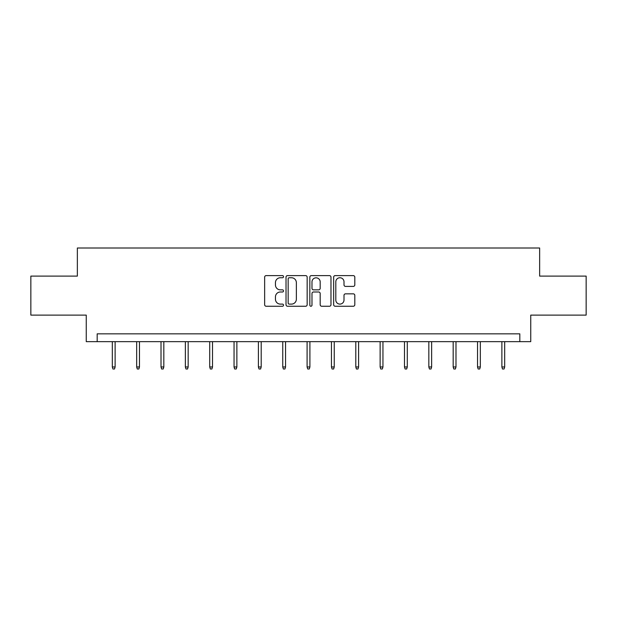 <?xml version="1.0" encoding="UTF-8"?>
<svg xmlns="http://www.w3.org/2000/svg" width="617" height="617" viewBox="0 0 617 617"><rect width="100%" height="100%" fill="white"/><g stroke="black" fill="none" stroke-linecap="round" stroke-linejoin="round"><path stroke-width="0.93" d="M283.527 276.678A1.072 1.072 0 0 0 282.455 275.606L266.182 275.606A1.535 1.535 0 0 0 264.647 277.141L264.647 304.713A1.535 1.535 0 0 0 266.182 306.248L282.455 306.248A1.072 1.072 0 0 0 283.527 305.176A1.072 1.072 0 0 0 282.455 304.104L280.349 304.104A4.905 4.905 0 0 1 275.452 299.199L275.452 296.9A4.905 4.905 0 0 1 280.349 291.995L282.455 291.995A1.072 1.072 0 0 0 283.527 290.923A1.072 1.072 0 0 0 282.455 289.851L280.349 289.851A4.905 4.905 0 0 1 275.452 284.954L275.452 282.655A4.905 4.905 0 0 1 280.349 277.75L282.455 277.75A1.072 1.072 0 0 0 283.527 276.678M353.271 286.404A1.535 1.535 0 0 0 354.806 284.877L354.806 277.141A1.535 1.535 0 0 0 353.271 275.606L335.193 275.606A1.535 1.535 0 0 0 333.666 277.141L333.666 304.713A1.535 1.535 0 0 0 335.193 306.248L353.271 306.248A1.535 1.535 0 0 0 354.806 304.713L354.806 295.366A1.535 1.535 0 0 0 353.271 293.839L345.535 293.839A1.535 1.535 0 0 0 344.001 295.366L344.001 300.001A4.095 4.095 0 0 1 339.905 304.104A4.095 4.095 0 0 1 335.81 300.001L335.81 281.853A4.095 4.095 0 0 1 339.905 277.75A4.095 4.095 0 0 1 344.001 281.853L344.001 284.877A1.535 1.535 0 0 0 345.535 286.404L353.271 286.404M519.822 341.648L530.743 341.648L530.743 315.117L586.15 315.117L586.15 276.1L539.644 276.1L539.644 248.003L77.356 248.003L77.356 276.1L30.85 276.1L30.85 315.117L86.257 315.117L86.257 341.648L519.822 341.648L519.822 333.843L97.177 333.843L97.177 341.648M307.158 277.141A1.535 1.535 0 0 0 305.631 275.606L287.553 275.606A1.535 1.535 0 0 0 286.018 277.141L286.018 304.713A1.535 1.535 0 0 0 287.553 306.248L305.631 306.248A1.535 1.535 0 0 0 307.158 304.713L307.158 277.141M311.369 275.606L329.447 275.606A1.535 1.535 0 0 1 330.982 277.141L330.982 304.713A1.535 1.535 0 0 1 329.447 306.248L321.712 306.248A1.535 1.535 0 0 1 320.184 304.713L320.184 293.53A1.535 1.535 0 0 0 318.65 291.995L313.521 291.995A1.535 1.535 0 0 0 311.986 293.53L311.986 305.176A1.072 1.072 0 0 1 310.914 306.248A1.072 1.072 0 0 1 309.842 305.176L309.842 277.141A1.535 1.535 0 0 1 311.369 275.606M289.234 277.75A1.072 1.072 0 0 0 288.162 278.822L288.162 303.032A1.072 1.072 0 0 0 289.234 304.104L291.455 304.104A4.905 4.905 0 0 0 296.361 299.199L296.361 282.655A4.905 4.905 0 0 0 291.455 277.75L289.234 277.75M320.184 281.923A4.095 4.095 0 0 0 316.081 277.827A4.095 4.095 0 0 0 311.986 281.923L311.986 288.324A1.535 1.535 0 0 0 313.521 289.851L318.65 289.851A1.535 1.535 0 0 0 320.184 288.324L320.184 281.923M115.124 366.961L114.507 368.997L112.942 368.997L112.317 366.961L115.124 366.961L115.124 341.648M112.317 366.961L112.317 341.648M139.473 366.961L138.848 368.997L137.29 368.997L136.665 366.961L139.473 366.961L139.473 341.648M136.665 366.961L136.665 341.648M163.821 366.961L163.196 368.997L161.639 368.997L161.014 366.961L163.821 366.961L163.821 341.648M161.014 366.961L161.014 341.648M188.17 366.961L187.545 368.997L185.987 368.997L185.362 366.961L188.17 366.961L188.17 341.648M185.362 366.961L185.362 341.648M212.518 366.961L211.893 368.997L210.335 368.997L209.711 366.961L212.518 366.961L212.518 341.648M209.711 366.961L209.711 341.648M236.866 366.961L236.242 368.997L234.676 368.997L234.051 366.961L236.866 366.961L236.866 341.648M234.051 366.961L234.051 341.648M261.207 366.961L260.59 368.997L259.024 368.997L258.4 366.961L261.207 366.961L261.207 341.648M258.4 366.961L258.4 341.648M285.555 366.961L284.931 368.997L283.373 368.997L282.748 366.961L285.555 366.961L285.555 341.648M282.748 366.961L282.748 341.648M309.904 366.961L309.279 368.997L307.721 368.997L307.096 366.961L309.904 366.961L309.904 341.648M307.096 366.961L307.096 341.648M334.252 366.961L333.627 368.997L332.069 368.997L331.445 366.961L334.252 366.961L334.252 341.648M331.445 366.961L331.445 341.648M358.6 366.961L357.976 368.997L356.41 368.997L355.793 366.961L358.6 366.961L358.6 341.648M355.793 366.961L355.793 341.648M382.949 366.961L382.324 368.997L380.758 368.997L380.134 366.961L382.949 366.961L382.949 341.648M380.134 366.961L380.134 341.648M407.289 366.961L406.665 368.997L405.107 368.997L404.482 366.961L407.289 366.961L407.289 341.648M404.482 366.961L404.482 341.648M431.638 366.961L431.013 368.997L429.455 368.997L428.83 366.961L431.638 366.961L431.638 341.648M428.83 366.961L428.83 341.648M455.986 366.961L455.361 368.997L453.803 368.997L453.179 366.961L455.986 366.961L455.986 341.648M453.179 366.961L453.179 341.648M480.334 366.961L479.71 368.997L478.152 368.997L477.527 366.961L480.334 366.961L480.334 341.648M477.527 366.961L477.527 341.648M504.683 366.961L504.058 368.997L502.493 368.997L501.876 366.961L504.683 366.961L504.683 341.648M501.876 366.961L501.876 341.648"/></g></svg>
